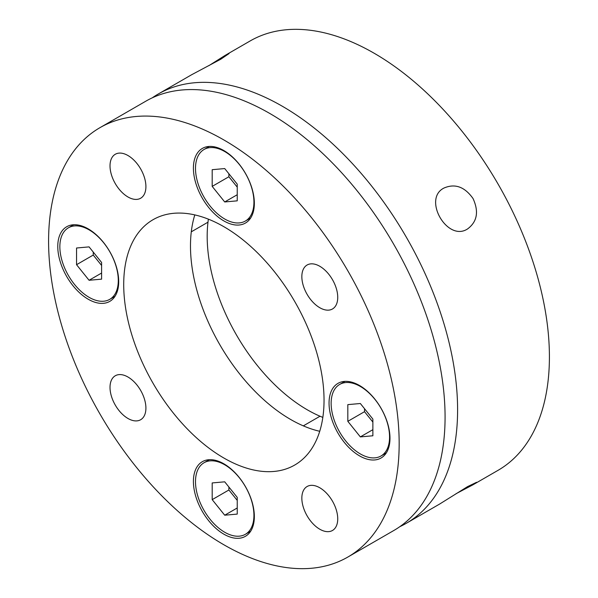 <?xml version="1.0" encoding="UTF-8"?>
<svg xmlns="http://www.w3.org/2000/svg" width="598" height="598" viewBox="0 0 598 598"><rect width="100%" height="100%" fill="white"/><g stroke="black" fill="none" stroke-linecap="round" stroke-linejoin="round"><path stroke-width="0.9" d="M443.97 188.041C454.996 183.28 464.683 186.778 473.04 198.536C479.02 211.64 477.197 221.768 467.576 228.929C447.379 242.295 422.315 198.82 443.97 188.041M152.258 97.84A247.893 143.124 60 0 1 158.358 93.953A247.893 143.124 60 0 1 282.308 106.235A247.893 143.124 60 0 1 444.254 324.677A247.893 143.124 60 0 1 406.251 523.325L439.642 504.047L467.576 486.615L476.591 482.28L473.033 484.769L455.96 493.761M473.033 484.769L498.074 470.312A247.893 143.124 -120 0 0 536.07 271.671A247.893 143.124 -120 0 0 374.124 53.222A247.893 143.124 -120 0 0 250.173 40.941L225.132 55.397L229.071 53.558L220.811 59.202L191.749 74.675L158.358 93.953M406.251 523.325A247.893 143.124 60 0 1 399.838 526.666M208.822 65.69L225.132 55.397M322.838 417.397A141.651 81.784 60 0 1 307.35 409.839A141.651 81.784 60 0 1 208.388 219.16M347.827 557.059L393.731 530.553A247.893 143.124 -120 0 0 431.734 331.905A247.893 143.124 -120 0 0 269.788 113.463A247.893 143.124 -120 0 0 145.837 101.182L99.926 127.688A247.893 143.124 60 0 1 223.876 139.962A247.893 143.124 60 0 1 385.822 358.411A247.893 143.124 60 0 1 347.827 557.059A247.893 143.124 60 0 1 223.876 544.778A247.893 143.124 60 0 1 61.93 326.329A247.893 143.124 60 0 1 99.926 127.688M223.876 458.031A141.651 81.784 60 0 1 131.336 333.206A141.651 81.784 60 0 1 153.051 219.698A141.651 81.784 60 0 1 223.876 226.709A141.651 81.784 60 0 1 316.417 351.542A141.651 81.784 60 0 1 294.702 465.05A141.651 81.784 60 0 1 223.876 458.031M319.728 431.285A141.651 81.784 60 0 1 290.65 419.482A141.651 81.784 60 0 1 194.799 214.906M223.876 220.931A43.086 24.877 60 0 1 195.725 182.958A43.086 24.877 60 0 1 202.333 148.431A43.086 24.877 60 0 1 223.876 150.569A43.086 24.877 60 0 1 252.027 188.534A43.086 24.877 60 0 1 245.419 223.061A43.086 24.877 60 0 1 223.876 220.931M88.235 299.239A43.086 24.877 60 0 1 60.092 261.274A43.086 24.877 60 0 1 66.692 226.747A43.086 24.877 60 0 1 88.235 228.885A43.086 24.877 60 0 1 116.386 266.85A43.086 24.877 60 0 1 109.778 301.377A43.086 24.877 60 0 1 88.235 299.239M223.876 534.178A43.086 24.877 60 0 1 195.725 496.205A43.086 24.877 60 0 1 202.333 461.686A43.086 24.877 60 0 1 223.876 463.816A43.086 24.877 60 0 1 252.027 501.782A43.086 24.877 60 0 1 245.419 536.309A43.086 24.877 60 0 1 223.876 534.178M359.518 455.863A43.086 24.877 60 0 1 331.367 417.897A43.086 24.877 60 0 1 337.975 383.37A43.086 24.877 60 0 1 359.518 385.501A43.086 24.877 60 0 1 387.661 423.474A43.086 24.877 60 0 1 381.061 458.001A43.086 24.877 60 0 1 359.518 455.863M127.965 196.974A25.378 14.651 60 0 1 111.385 174.609A25.378 14.651 60 0 1 115.272 154.269A25.378 14.651 60 0 1 127.965 155.525A25.378 14.651 60 0 1 144.544 177.89A25.378 14.651 60 0 1 140.657 198.23A25.378 14.651 60 0 1 127.965 196.974M127.965 418.473A25.378 14.651 60 0 1 111.385 396.108A25.378 14.651 60 0 1 115.272 375.768A25.378 14.651 60 0 1 127.965 377.024A25.378 14.651 60 0 1 144.544 399.389A25.378 14.651 60 0 1 140.657 419.729A25.378 14.651 60 0 1 127.965 418.473M319.788 529.223A25.378 14.651 60 0 1 303.208 506.857A25.378 14.651 60 0 1 307.095 486.518A25.378 14.651 60 0 1 319.788 487.774A25.378 14.651 60 0 1 336.368 510.139A25.378 14.651 60 0 1 332.481 530.478A25.378 14.651 60 0 1 319.788 529.223M319.788 307.716A25.378 14.651 60 0 1 303.208 285.351A25.378 14.651 60 0 1 307.095 265.019A25.378 14.651 60 0 1 319.788 266.274A25.378 14.651 60 0 1 336.368 288.64A25.378 14.651 60 0 1 332.481 308.979A25.378 14.651 60 0 1 319.788 307.716M360.347 386.465A41.314 23.853 -120 0 0 339.694 384.424A41.314 23.853 -120 0 0 333.363 417.531A41.314 23.853 -120 0 0 360.347 453.934A41.314 23.853 -120 0 0 381.008 455.982A41.314 23.853 -120 0 0 387.34 422.876A41.314 23.853 -120 0 0 360.347 386.465M347.827 421.321L360.347 436.899L372.868 435.778L372.868 419.086L360.347 403.508L347.827 404.629L347.827 421.321L364.526 411.678L372.868 422.068M372.868 429.67L360.347 436.899M364.526 408.696L364.526 411.678M224.713 464.781A41.314 23.853 -120 0 0 204.053 462.732A41.314 23.853 -120 0 0 197.721 495.839A41.314 23.853 -120 0 0 224.713 532.25A41.314 23.853 -120 0 0 245.367 534.298A41.314 23.853 -120 0 0 251.706 501.191A41.314 23.853 -120 0 0 224.713 464.781M212.193 499.636L224.713 515.207L237.234 514.093L237.234 497.394L224.713 481.824L212.193 482.937L212.193 499.636L228.885 489.994L237.234 500.377M237.234 507.979L224.713 515.207M228.885 487.011L228.885 489.994M224.713 151.533A41.314 23.853 -120 0 0 204.053 149.485A41.314 23.853 -120 0 0 197.721 182.592A41.314 23.853 -120 0 0 224.713 219.003A41.314 23.853 -120 0 0 245.367 221.043A41.314 23.853 -120 0 0 251.706 187.936A41.314 23.853 -120 0 0 224.713 151.533M212.193 186.382L224.713 201.96L237.234 200.838L237.234 184.147L224.713 168.569L212.193 169.69L212.193 186.382L228.885 176.746L237.234 187.129M237.234 194.731L224.713 201.96M228.885 173.764L228.885 176.746M89.072 229.841A41.314 23.853 -120 0 0 68.411 227.801A41.314 23.853 -120 0 0 62.08 260.907A41.314 23.853 -120 0 0 89.072 297.311A41.314 23.853 -120 0 0 109.726 299.359A41.314 23.853 -120 0 0 116.064 266.252A41.314 23.853 -120 0 0 89.072 229.841M76.551 264.697L89.072 280.275L101.593 279.154L101.593 262.462L89.072 246.884L76.551 248.006L76.551 264.697L93.243 255.062L101.593 265.445M101.593 273.047L89.072 280.275M93.243 252.079L93.243 255.062M339.694 384.424L344.971 381.375M381.008 455.982L386.286 452.933M320.02 416.23L303.321 425.866M204.053 462.732L209.33 459.69M245.367 534.298L250.644 531.248M204.053 149.485L209.33 146.435M245.367 221.043L250.644 218.001M68.411 227.801L73.689 224.751M109.726 299.359L115.01 296.316M207.984 222.187L191.293 231.822"/></g></svg>
